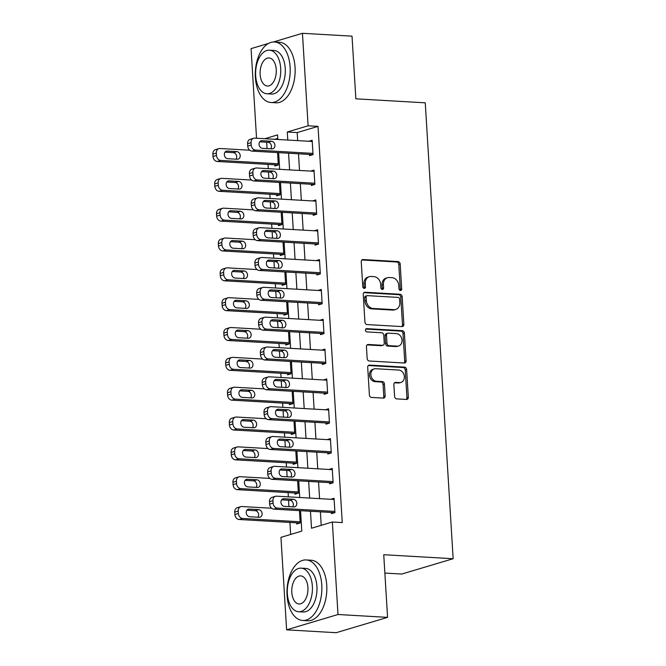 <?xml version="1.0" encoding="UTF-8"?>
<svg xmlns="http://www.w3.org/2000/svg" width="666" height="666" viewBox="0 0 666 666"><rect width="100%" height="100%" fill="white"/><g stroke="black" fill="none" stroke-linecap="round" stroke-linejoin="round"><path stroke-width="1" d="M400.433 290.484A1.665 1.332 73.4 0 0 401.698 288.919L400.174 264.027A2.381 1.906 73.4 0 0 398.085 261.572L363.053 259.549A2.381 1.906 73.4 0 0 362.512 259.607A2.381 1.906 73.4 0 0 361.247 261.78L362.77 286.671A1.665 1.332 73.4 0 0 365.492 286.83L365.301 283.608A7.617 6.111 73.4 0 1 369.347 276.665A7.617 6.111 73.4 0 1 371.07 276.473L373.984 276.64A7.617 6.111 73.4 0 1 380.677 284.499L380.869 287.72A1.665 1.332 73.4 0 0 383.599 287.87L383.4 284.657A7.617 6.111 73.4 0 1 387.454 277.714A7.617 6.111 73.4 0 1 389.169 277.514L392.091 277.68A7.617 6.111 73.4 0 1 398.776 285.539L398.976 288.761A1.665 1.332 73.4 0 0 400.433 290.484M400.041 290.393A1.665 1.332 73.4 0 0 400.308 289.335L398.784 264.444A2.381 1.906 73.4 0 0 396.695 261.988L361.888 259.973M363.836 288.295A1.665 1.332 73.4 0 0 364.111 287.246L363.911 284.024L365.301 283.608M381.943 289.344A1.665 1.332 73.4 0 0 382.209 288.286L382.009 285.065L383.4 284.657M394.597 396.428A2.381 1.906 73.4 0 0 396.686 398.884L406.518 399.45A2.381 1.906 73.4 0 0 407.059 399.392A2.381 1.906 73.4 0 0 408.325 397.219L406.626 369.572A2.381 1.906 73.4 0 0 404.537 367.116L369.505 365.093A2.381 1.906 73.4 0 0 368.972 365.159A2.381 1.906 73.4 0 0 367.707 367.324L369.397 394.971A2.381 1.906 73.4 0 0 371.486 397.427L383.358 398.11A2.381 1.906 73.4 0 0 383.891 398.052A2.381 1.906 73.4 0 0 385.156 395.879L384.44 384.049A2.381 1.906 73.4 0 0 382.351 381.593L376.457 381.252A6.369 5.103 73.4 0 1 370.979 375.574A6.369 5.103 73.4 0 1 374.259 368.889A6.369 5.103 73.4 0 1 375.691 368.723L398.759 370.055A6.369 5.103 73.4 0 1 404.237 375.732A6.369 5.103 73.4 0 1 400.957 382.426A6.369 5.103 73.4 0 1 399.525 382.584L395.679 382.367A2.381 1.906 73.4 0 0 395.138 382.426A2.381 1.906 73.4 0 0 393.872 384.598L394.597 396.428M273.351 41.983L302.456 33.3L352.023 36.164L355.86 98.818L425.258 102.83L453.138 558.724L383.741 554.711L387.57 617.365L338.003 614.502L286.613 629.836L280.952 537.345L301.79 531.127L300.541 510.68M302.456 33.3L308.108 125.791L287.279 132.01L287.77 140.051M310.473 511.255L311.513 528.23L332.342 522.011L342.257 522.585L318.023 126.365L308.108 125.791M332.342 522.011L338.003 614.502M402.064 326.59A2.381 1.906 73.4 0 0 402.597 326.523A2.381 1.906 73.4 0 0 403.862 324.359L402.172 296.711A2.381 1.906 73.4 0 0 400.083 294.255L365.051 292.232A2.381 1.906 73.4 0 0 364.51 292.291A2.381 1.906 73.4 0 0 363.245 294.464L364.935 322.111A2.381 1.906 73.4 0 0 367.024 324.567L402.064 326.59M404.404 333.142L406.094 360.789A2.381 1.906 73.4 0 1 404.828 362.953A2.381 1.906 73.4 0 1 404.287 363.02L369.255 360.997A2.381 1.906 73.4 0 1 367.166 358.541L366.442 346.711A2.381 1.906 73.4 0 1 367.707 344.538A2.381 1.906 73.4 0 1 368.248 344.48L382.45 345.296A2.381 1.906 73.4 0 0 382.992 345.238A2.381 1.906 73.4 0 0 384.257 343.065L383.774 335.223A2.381 1.906 73.4 0 0 381.685 332.767L366.899 331.909A1.665 1.332 73.4 0 1 366.691 328.629L402.314 330.686A2.381 1.906 73.4 0 1 404.404 333.142L403.013 333.558L404.703 361.205L406.094 360.789M318.023 126.365L297.194 132.584L297.685 140.618M298.493 153.796L299.509 170.454M300.316 183.633L301.332 200.291M302.139 213.47L303.155 230.128M303.962 243.306L304.986 259.965M305.786 273.143L306.81 289.802M307.617 302.972L308.633 319.638M309.44 332.809L310.456 349.475M311.263 362.645L312.279 379.304M313.087 392.482L314.111 409.14M314.91 422.319L315.934 438.977M316.741 452.156L317.757 468.814M318.564 481.993L319.58 498.651M320.388 511.829L321.212 525.332M309.49 154.429L309.565 155.628L313.037 154.587L312.154 140.268L308.816 141.267M311.313 184.266L311.388 185.456L314.86 184.424L313.986 170.105L310.647 171.095M313.137 214.102L313.211 215.293L316.683 214.261L315.809 199.942L312.471 200.932M314.96 243.939L315.035 245.13L318.506 244.097L317.632 229.778L314.294 230.769M316.791 273.776L316.858 274.966L320.329 273.934L319.455 259.607L316.117 260.606M318.614 303.613L318.689 304.803L322.161 303.771L321.278 289.444L317.94 290.443M320.438 333.45L320.512 334.64L323.984 333.608L323.11 319.28L319.772 320.279M322.261 363.286L322.336 364.477L325.807 363.436L324.933 349.117L321.595 350.116M324.084 393.115L324.159 394.314L327.63 393.273L326.756 378.954L323.418 379.953M325.915 422.952L325.982 424.15L329.454 423.11L328.579 408.791L325.241 409.79M327.739 452.788L327.814 453.987L331.285 452.947L330.403 438.628L327.064 439.627M329.562 482.625L329.637 483.816L333.108 482.783L332.234 468.464L328.896 469.455M331.385 512.462L331.46 513.653L334.931 512.62L334.057 498.301L330.719 499.292M266.666 142.208L267.058 148.601M268.023 164.402L268.281 168.656M268.49 172.044L268.881 178.438M269.847 194.239L270.113 198.485M270.313 201.881L270.704 208.275M271.678 224.076L271.936 228.321M272.144 231.71L272.536 238.112M273.501 253.912L273.759 258.158M273.967 261.547L274.359 267.948M275.324 283.741L275.582 287.995M275.791 291.383L276.182 297.785M277.148 313.578L277.406 317.832M277.614 321.22L278.005 327.622M278.971 343.415L279.237 347.669M279.437 351.057L279.828 357.451M280.802 373.251L281.06 377.505M281.268 380.894L281.66 387.287M282.625 403.088L282.884 407.342M283.092 410.731L283.483 417.124M284.449 432.925L284.707 437.179M284.915 440.567L285.306 446.961M286.272 462.762L286.53 467.016M286.738 470.404L287.129 476.798M288.095 492.599L288.361 496.844M288.561 500.241L288.952 506.635M289.926 522.435L290.659 534.448M277.764 138.378L274.692 139.294M274.767 164.793L274.842 165.984L278.313 164.952L277.555 152.589M276.59 194.63L276.665 195.821L280.136 194.78L279.379 182.426M278.413 224.459L278.488 225.657L281.959 224.617L281.202 212.254M280.244 254.295L280.311 255.494L283.783 254.454L283.033 242.091M282.068 284.132L282.134 285.331L285.614 284.29L284.857 271.928M283.891 313.969L283.966 315.16L287.437 314.127L286.68 301.765M285.714 343.806L285.789 344.996L289.26 343.964L288.503 331.601M287.537 373.643L287.612 374.833L291.084 373.801L290.326 361.438M289.369 403.479L289.435 404.67L292.907 403.638L292.158 391.275M291.192 433.316L291.258 434.507L294.738 433.474L293.981 421.112M293.015 463.153L293.09 464.344L296.561 463.311L295.804 450.949M294.838 492.99L294.913 494.18L298.385 493.14L297.627 480.785M296.661 522.818L296.736 524.017L300.208 522.977L299.45 510.614M384.865 573.076L401.748 574.05L453.138 558.724M256.543 138.245L251.065 48.635L268.523 43.423M387.57 617.365L336.18 632.7L286.613 629.836M277.839 139.477L277.555 134.907L264.777 138.719M299.733 497.502L298.718 480.844M297.91 467.665L296.886 451.007M296.087 437.837L295.063 421.17M294.255 408L293.24 391.333M292.432 378.163L291.417 361.496M290.609 348.326L289.593 331.668M288.786 318.49L287.762 301.831M286.963 288.653L285.939 271.994M285.131 258.816L284.116 242.158M283.308 228.979L282.292 212.321M281.485 199.142L280.461 182.484M279.662 169.306L278.638 152.647M288.578 153.222L289.593 169.88M290.401 183.058L291.417 199.717M292.224 212.895L293.24 229.554M294.047 242.732L295.071 259.39M295.87 272.569L296.894 289.227M297.702 302.406L298.718 319.064M299.525 332.242L300.541 348.901M301.348 362.071L302.364 378.738M303.172 391.908L304.195 408.574M304.995 421.745L306.019 438.411M306.826 451.581L307.842 468.24M308.649 481.418L309.665 498.076M297.194 132.584L287.279 132.01M387.454 277.714L386.064 278.13A7.617 6.111 73.4 0 0 382.009 285.065M369.347 276.665L367.957 277.081A7.617 6.111 73.4 0 0 363.911 284.024M401.839 326.573A2.381 1.906 73.4 0 0 402.472 324.767L400.782 297.128A2.381 1.906 73.4 0 0 398.693 294.672L363.886 292.657M399.608 299.126A1.665 1.332 73.4 0 0 398.143 297.411L367.391 295.637A1.665 1.332 73.4 0 0 366.134 297.194L366.342 300.591A7.617 6.111 73.4 0 0 373.027 308.45L394.047 309.665A7.617 6.111 73.4 0 0 395.762 309.465A7.617 6.111 73.4 0 0 399.816 302.53L399.608 299.126M367.016 295.679L365.626 296.095A1.665 1.332 73.4 0 0 364.743 297.61L366.134 297.194M395.762 309.465L394.372 309.881A7.617 6.111 73.4 0 1 392.657 310.081L371.636 308.866A7.617 6.111 73.4 0 1 364.951 301.007L364.743 297.61M404.071 363.003A2.381 1.906 73.4 0 0 404.703 361.205M367.083 344.905L381.069 345.712A2.381 1.906 73.4 0 0 381.601 345.654L382.992 345.238M365.751 329.071L400.924 331.102L402.314 330.686M397.194 346.154A6.369 5.103 73.4 0 0 398.634 345.987A6.369 5.103 73.4 0 0 401.914 339.294A6.369 5.103 73.4 0 0 396.428 333.616L388.303 333.142A2.381 1.906 73.4 0 0 387.77 333.208A2.381 1.906 73.4 0 0 386.505 335.373L386.979 343.223A2.381 1.906 73.4 0 0 389.069 345.679L397.194 346.154L395.812 346.561A6.369 5.103 73.4 0 0 397.244 346.395L398.634 345.987M387.77 333.208L386.38 333.624A2.381 1.906 73.4 0 0 385.115 335.789L386.505 335.373M395.812 346.561L387.679 346.095A2.381 1.906 73.4 0 1 385.589 343.639L385.115 335.789M403.013 333.558A2.381 1.906 73.4 0 0 400.924 331.102M400.957 382.426L399.575 382.833A6.369 5.103 73.4 0 1 398.135 383L394.513 382.792M374.259 368.889L372.868 369.297A6.369 5.103 73.4 0 0 369.588 375.99A6.369 5.103 73.4 0 0 375.075 381.668L376.457 381.252M383.133 398.101A2.381 1.906 73.4 0 0 383.774 396.295L383.05 384.465A2.381 1.906 73.4 0 0 380.96 382.009L375.075 381.668M406.293 399.434A2.381 1.906 73.4 0 0 406.934 397.635L405.244 369.988A2.381 1.906 73.4 0 0 403.155 367.532L368.34 365.526M278.238 163.753L220.737 160.431A4.853 3.888 73.4 0 1 216.475 155.428L216.333 153.047A4.853 3.888 73.4 0 1 218.914 148.626A4.853 3.888 73.4 0 1 220.005 148.501L249.783 150.216M278.18 164.985L217.266 161.472A4.853 3.888 -106.6 0 1 213.003 156.468L212.862 154.079A4.853 3.888 -106.6 0 1 215.443 149.659L218.914 148.626M236.055 159.174A3.879 3.114 73.4 0 0 236.363 155.095A3.879 3.114 73.4 0 0 233.325 152.647L225.008 152.164M227.739 158.699L237.263 159.249A3.879 3.114 73.4 0 0 238.137 159.149A3.879 3.114 73.4 0 0 240.135 155.07A3.879 3.114 73.4 0 0 236.796 151.607L227.273 151.057A3.879 3.114 73.4 0 0 226.398 151.157A3.879 3.114 73.4 0 0 224.4 155.236A3.879 3.114 73.4 0 0 227.739 158.699M312.962 153.396L255.461 150.075A4.853 3.888 73.4 0 1 251.199 145.071L251.057 142.682A4.853 3.888 73.4 0 1 253.638 138.262A4.853 3.888 73.4 0 1 254.728 138.137L312.229 141.458M253.638 138.262L250.158 139.302A4.853 3.888 -106.6 0 0 247.585 143.723L247.727 146.104A4.853 3.888 -106.6 0 0 251.989 151.107L312.903 154.629M262.462 148.335A3.879 3.114 -106.6 0 1 259.124 144.872A3.879 3.114 -106.6 0 1 261.122 140.801A3.879 3.114 -106.6 0 1 261.996 140.701L271.52 141.25A3.879 3.114 -106.6 0 1 274.858 144.713A3.879 3.114 -106.6 0 1 272.86 148.784A3.879 3.114 -106.6 0 1 271.986 148.884L262.462 148.335M259.732 141.808L268.04 142.283A3.879 3.114 -106.6 0 1 271.087 144.73A3.879 3.114 -106.6 0 1 270.779 148.818M280.061 193.59L222.561 190.268A4.853 3.888 73.4 0 1 218.306 185.265L218.157 182.875A4.853 3.888 73.4 0 1 220.737 178.463A4.853 3.888 73.4 0 1 221.828 178.338L251.606 180.053M280.003 194.822L219.089 191.309A4.853 3.888 -106.6 0 1 214.835 186.305L214.685 183.916A4.853 3.888 -106.6 0 1 217.266 179.495L220.737 178.463M237.879 189.011A3.879 3.114 73.4 0 0 238.187 184.932A3.879 3.114 73.4 0 0 235.148 182.484L226.84 182.001M229.57 188.536L239.086 189.086A3.879 3.114 73.4 0 0 239.96 188.986A3.879 3.114 73.4 0 0 241.958 184.907A3.879 3.114 73.4 0 0 238.619 181.443L229.104 180.894A3.879 3.114 73.4 0 0 228.222 180.994A3.879 3.114 73.4 0 0 226.224 185.073A3.879 3.114 73.4 0 0 229.57 188.536M281.885 223.426L224.384 220.105A4.853 3.888 73.4 0 1 220.13 215.101L219.98 212.712A4.853 3.888 73.4 0 1 222.561 208.3A4.853 3.888 73.4 0 1 223.659 208.167L253.438 209.89M281.826 224.658L220.912 221.137A4.853 3.888 -106.6 0 1 216.658 216.142L216.508 213.753A4.853 3.888 -106.6 0 1 219.089 209.332L222.561 208.3M239.702 218.848A3.879 3.114 73.4 0 0 240.01 214.76A3.879 3.114 73.4 0 0 236.971 212.321L228.663 211.838M231.393 218.373L240.909 218.923A3.879 3.114 73.4 0 0 241.783 218.814A3.879 3.114 73.4 0 0 243.781 214.743A3.879 3.114 73.4 0 0 240.443 211.28L230.927 210.731A3.879 3.114 73.4 0 0 230.053 210.831A3.879 3.114 73.4 0 0 228.055 214.91A3.879 3.114 73.4 0 0 231.393 218.373M283.716 253.263L226.207 249.941A4.853 3.888 73.4 0 1 221.953 244.938L221.803 242.549A4.853 3.888 73.4 0 1 224.384 238.128A4.853 3.888 73.4 0 1 225.483 238.003L255.261 239.727M283.649 254.495L222.735 250.974A4.853 3.888 -106.6 0 1 218.481 245.97L218.331 243.59A4.853 3.888 -106.6 0 1 220.912 239.169L224.384 238.128M241.525 248.684A3.879 3.114 73.4 0 0 241.841 244.597A3.879 3.114 73.4 0 0 238.794 242.149L230.486 241.675M233.217 248.202L242.732 248.751A3.879 3.114 73.4 0 0 243.614 248.651A3.879 3.114 73.4 0 0 245.612 244.58A3.879 3.114 73.4 0 0 242.266 241.117L232.75 240.568A3.879 3.114 73.4 0 0 231.876 240.667A3.879 3.114 73.4 0 0 229.878 244.747A3.879 3.114 73.4 0 0 233.217 248.202M314.785 183.233L257.284 179.912A4.853 3.888 73.4 0 1 253.03 174.908L252.88 172.519A4.853 3.888 73.4 0 1 255.461 168.098A4.853 3.888 73.4 0 1 256.552 167.974L314.052 171.295M255.461 168.098L251.989 169.139A4.853 3.888 -106.6 0 0 249.409 173.56L249.55 175.941A4.853 3.888 -106.6 0 0 253.813 180.944L314.727 184.465M264.294 178.172A3.879 3.114 -106.6 0 1 260.947 174.708A3.879 3.114 -106.6 0 1 262.945 170.638A3.879 3.114 -106.6 0 1 263.819 170.538L273.343 171.087A3.879 3.114 -106.6 0 1 276.681 174.55A3.879 3.114 -106.6 0 1 274.683 178.621A3.879 3.114 -106.6 0 1 273.809 178.721L264.294 178.172M261.555 171.645L269.872 172.119A3.879 3.114 -106.6 0 1 272.91 174.567A3.879 3.114 -106.6 0 1 272.602 178.655M316.608 213.07L259.107 209.748A4.853 3.888 73.4 0 1 254.853 204.745L254.703 202.356A4.853 3.888 73.4 0 1 257.284 197.935A4.853 3.888 73.4 0 1 258.375 197.81L315.884 201.132M257.284 197.935L253.813 198.976A4.853 3.888 -106.6 0 0 251.232 203.388L251.382 205.777A4.853 3.888 -106.6 0 0 255.636 210.781L316.55 214.302M266.117 208.008A3.879 3.114 -106.6 0 1 262.77 204.545A3.879 3.114 -106.6 0 1 264.768 200.474A3.879 3.114 -106.6 0 1 265.651 200.374L275.166 200.924A3.879 3.114 -106.6 0 1 278.505 204.387A3.879 3.114 -106.6 0 1 276.507 208.458A3.879 3.114 -106.6 0 1 275.632 208.558L266.117 208.008M263.386 201.473L271.695 201.956A3.879 3.114 -106.6 0 1 274.733 204.404A3.879 3.114 -106.6 0 1 274.425 208.491M318.44 242.899L260.93 239.585A4.853 3.888 73.4 0 1 256.676 234.582L256.527 232.193A4.853 3.888 73.4 0 1 259.107 227.772A4.853 3.888 73.4 0 1 260.206 227.647L317.707 230.969M259.107 227.772L255.636 228.813A4.853 3.888 -106.6 0 0 253.055 233.225L253.205 235.614A4.853 3.888 -106.6 0 0 257.459 240.617L318.373 244.139M267.94 237.845A3.879 3.114 -106.6 0 1 264.602 234.382A3.879 3.114 -106.6 0 1 266.6 230.311A3.879 3.114 -106.6 0 1 267.474 230.211L276.989 230.761A3.879 3.114 -106.6 0 1 280.336 234.216A3.879 3.114 -106.6 0 1 278.33 238.295A3.879 3.114 -106.6 0 1 277.456 238.395L267.94 237.845M265.21 231.31L273.518 231.793A3.879 3.114 -106.6 0 1 276.565 234.241A3.879 3.114 -106.6 0 1 276.248 238.328M285.539 283.1L228.038 279.778A4.853 3.888 73.4 0 1 223.776 274.775L223.634 272.386A4.853 3.888 73.4 0 1 226.207 267.965A4.853 3.888 73.4 0 1 227.306 267.84L257.084 269.564M285.481 284.332L224.567 280.811A4.853 3.888 -106.6 0 1 220.304 275.807L220.163 273.426A4.853 3.888 -106.6 0 1 222.735 269.006L226.207 267.965M243.348 278.521A3.879 3.114 73.4 0 0 243.664 274.434A3.879 3.114 73.4 0 0 240.617 271.986L232.309 271.512M235.04 278.038L244.564 278.588A3.879 3.114 73.4 0 0 245.438 278.488A3.879 3.114 73.4 0 0 247.436 274.417A3.879 3.114 73.4 0 0 244.089 270.954L234.574 270.404A3.879 3.114 73.4 0 0 233.699 270.504A3.879 3.114 73.4 0 0 231.701 274.575A3.879 3.114 73.4 0 0 235.04 278.038M320.263 272.735L262.762 269.414A4.853 3.888 73.4 0 1 258.5 264.41L258.358 262.029A4.853 3.888 73.4 0 1 260.93 257.609A4.853 3.888 73.4 0 1 262.029 257.484L319.53 260.806M260.93 257.609L257.459 258.641A4.853 3.888 -106.6 0 0 254.878 263.062L255.028 265.451A4.853 3.888 -106.6 0 0 259.282 270.454L320.204 273.976M269.763 267.682A3.879 3.114 -106.6 0 1 266.425 264.219A3.879 3.114 -106.6 0 1 268.423 260.148A3.879 3.114 -106.6 0 1 269.297 260.04L278.813 260.589A3.879 3.114 -106.6 0 1 282.159 264.052A3.879 3.114 -106.6 0 1 280.161 268.132A3.879 3.114 -106.6 0 1 279.279 268.231L269.763 267.682M267.033 261.147L275.341 261.63A3.879 3.114 -106.6 0 1 278.388 264.077A3.879 3.114 -106.6 0 1 278.072 268.165M290.11 67.066A30.32 17.399 -86.7 0 0 274.492 41.983A30.32 17.399 -86.7 0 0 255.386 77.431A30.32 17.399 -86.7 0 0 270.995 102.514A30.32 17.399 -86.7 0 0 290.11 67.066M270.995 102.514L275.957 102.797A30.32 17.399 -86.7 0 0 295.063 67.358A30.32 17.399 -86.7 0 0 279.454 42.266L274.492 41.983M269.447 50.191L274.001 50.458A21.828 12.529 93.3 0 1 285.248 68.523A21.828 12.529 93.3 0 1 271.487 94.039L266.924 93.773A21.828 12.529 -86.7 0 0 280.686 68.257A21.828 12.529 -86.7 0 0 269.447 50.191A21.828 12.529 -86.7 0 0 255.686 75.716A21.828 12.529 -86.7 0 0 266.924 93.773M260.131 74.392A14.069 8.075 -86.7 0 0 267.374 86.031A14.069 8.075 -86.7 0 0 276.24 69.58A14.069 8.075 -86.7 0 0 268.997 57.942A14.069 8.075 -86.7 0 0 260.131 74.392M321.786 585.023A30.32 17.399 -86.7 0 0 306.169 559.94A30.32 17.399 -86.7 0 0 287.063 595.379A30.32 17.399 -86.7 0 0 302.68 620.471A30.32 17.399 -86.7 0 0 321.786 585.023M302.68 620.471L307.634 620.754A30.32 17.399 -86.7 0 0 326.74 585.306A30.32 17.399 -86.7 0 0 311.13 560.223L306.169 559.94M301.124 568.148L305.686 568.406A21.828 12.529 93.3 0 1 316.924 586.471A21.828 12.529 93.3 0 1 303.163 611.996L298.609 611.729A21.828 12.529 -86.7 0 0 312.362 586.205A21.828 12.529 -86.7 0 0 301.124 568.148A21.828 12.529 -86.7 0 0 287.362 593.664A21.828 12.529 -86.7 0 0 298.609 611.729M291.808 592.34A14.069 8.075 -86.7 0 0 299.051 603.979A14.069 8.075 -86.7 0 0 307.917 587.537A14.069 8.075 -86.7 0 0 300.674 575.89A14.069 8.075 -86.7 0 0 291.808 592.34M287.362 312.937L229.862 309.615A4.853 3.888 73.4 0 1 225.599 304.612L225.458 302.222A4.853 3.888 73.4 0 1 228.038 297.802A4.853 3.888 73.4 0 1 229.129 297.677L258.908 299.4M287.304 314.169L226.39 310.647A4.853 3.888 -106.6 0 1 222.128 305.644L221.986 303.263A4.853 3.888 -106.6 0 1 224.567 298.843L228.038 297.802M245.18 308.358A3.879 3.114 73.4 0 0 245.488 304.27A3.879 3.114 73.4 0 0 242.449 301.823L234.132 301.348M236.863 307.875L246.387 308.425A3.879 3.114 73.4 0 0 247.261 308.325A3.879 3.114 73.4 0 0 249.259 304.254A3.879 3.114 73.4 0 0 245.92 300.791L236.397 300.241A3.879 3.114 73.4 0 0 235.523 300.341A3.879 3.114 73.4 0 0 233.525 304.412A3.879 3.114 73.4 0 0 236.863 307.875M289.186 342.774L231.685 339.452A4.853 3.888 73.4 0 1 227.431 334.449L227.281 332.059A4.853 3.888 73.4 0 1 229.862 327.639A4.853 3.888 73.4 0 1 230.952 327.514L260.731 329.237M289.127 344.006L228.213 340.484A4.853 3.888 -106.6 0 1 223.959 335.481L223.809 333.092A4.853 3.888 -106.6 0 1 226.39 328.679L229.862 327.639M247.003 338.195A3.879 3.114 73.4 0 0 247.311 334.107A3.879 3.114 73.4 0 0 244.272 331.66L235.964 331.177M238.694 337.712L248.21 338.261A3.879 3.114 73.4 0 0 249.084 338.161A3.879 3.114 73.4 0 0 251.082 334.091A3.879 3.114 73.4 0 0 247.744 330.627L238.228 330.078A3.879 3.114 73.4 0 0 237.346 330.178A3.879 3.114 73.4 0 0 235.348 334.249A3.879 3.114 73.4 0 0 238.694 337.712M291.009 372.602L233.508 369.289A4.853 3.888 73.4 0 1 229.254 364.285L229.104 361.896A4.853 3.888 73.4 0 1 231.685 357.476A4.853 3.888 73.4 0 1 232.784 357.351L262.562 359.074M290.95 373.842L230.036 370.321A4.853 3.888 -106.6 0 1 225.782 365.318L225.632 362.928A4.853 3.888 -106.6 0 1 228.213 358.508L231.685 357.476M248.826 368.032A3.879 3.114 73.4 0 0 249.134 363.944A3.879 3.114 73.4 0 0 246.095 361.496L237.787 361.014M240.518 367.549L250.033 368.098A3.879 3.114 73.4 0 0 250.907 367.998A3.879 3.114 73.4 0 0 252.905 363.919A3.879 3.114 73.4 0 0 249.567 360.464L240.051 359.915A3.879 3.114 73.4 0 0 239.177 360.015A3.879 3.114 73.4 0 0 237.179 364.086A3.879 3.114 73.4 0 0 240.518 367.549M292.84 402.439L235.331 399.117A4.853 3.888 73.4 0 1 231.077 394.114L230.927 391.733A4.853 3.888 73.4 0 1 233.508 387.312A4.853 3.888 73.4 0 1 234.607 387.187L264.385 388.902M292.774 403.671L231.86 400.158A4.853 3.888 -106.6 0 1 227.605 395.154L227.456 392.765A4.853 3.888 -106.6 0 1 230.036 388.345L233.508 387.312M250.649 397.868A3.879 3.114 73.4 0 0 250.965 393.781A3.879 3.114 73.4 0 0 247.919 391.333L239.61 390.85M242.341 397.386L251.856 397.935A3.879 3.114 73.4 0 0 252.739 397.835A3.879 3.114 73.4 0 0 254.737 393.756A3.879 3.114 73.4 0 0 251.39 390.293L241.875 389.743A3.879 3.114 73.4 0 0 241 389.851A3.879 3.114 73.4 0 0 239.002 393.922A3.879 3.114 73.4 0 0 242.341 397.386M294.663 432.276L237.163 428.954A4.853 3.888 73.4 0 1 232.9 423.951L232.759 421.57A4.853 3.888 73.4 0 1 235.331 417.149A4.853 3.888 73.4 0 1 236.43 417.024L266.209 418.739M294.605 433.508L233.691 429.995A4.853 3.888 -106.6 0 1 229.429 424.991L229.287 422.602A4.853 3.888 -106.6 0 1 231.86 418.181L235.331 417.149M252.472 427.697A3.879 3.114 73.4 0 0 252.789 423.618A3.879 3.114 73.4 0 0 249.742 421.17L241.433 420.687M244.164 427.222L253.688 427.772A3.879 3.114 73.4 0 0 254.562 427.672A3.879 3.114 73.4 0 0 256.56 423.593A3.879 3.114 73.4 0 0 253.213 420.129L243.698 419.58A3.879 3.114 73.4 0 0 242.824 419.68A3.879 3.114 73.4 0 0 240.826 423.759A3.879 3.114 73.4 0 0 244.164 427.222M322.086 302.572L264.585 299.25A4.853 3.888 73.4 0 1 260.323 294.247L260.181 291.866A4.853 3.888 73.4 0 1 262.762 287.446A4.853 3.888 73.4 0 1 263.853 287.321L321.353 290.642M262.762 287.446L259.282 288.478A4.853 3.888 -106.6 0 0 256.71 292.898L256.851 295.288A4.853 3.888 -106.6 0 0 261.114 300.291L322.028 303.804M271.586 297.519A3.879 3.114 -106.6 0 1 268.248 294.056A3.879 3.114 -106.6 0 1 270.246 289.976A3.879 3.114 -106.6 0 1 271.12 289.877L280.644 290.426A3.879 3.114 -106.6 0 1 283.982 293.889A3.879 3.114 -106.6 0 1 281.984 297.968A3.879 3.114 -106.6 0 1 281.11 298.068L271.586 297.519M268.856 290.984L277.164 291.467A3.879 3.114 -106.6 0 1 280.211 293.914A3.879 3.114 -106.6 0 1 279.903 297.993M323.909 332.409L266.408 329.087A4.853 3.888 73.4 0 1 262.154 324.084L262.004 321.703A4.853 3.888 73.4 0 1 264.585 317.282A4.853 3.888 73.4 0 1 265.676 317.158L323.176 320.479M264.585 317.282L261.114 318.315A4.853 3.888 -106.6 0 0 258.533 322.735L258.674 325.125A4.853 3.888 -106.6 0 0 262.937 330.128L323.851 333.641M273.418 327.356A3.879 3.114 -106.6 0 1 270.071 323.892A3.879 3.114 -106.6 0 1 272.069 319.813A3.879 3.114 -106.6 0 1 272.943 319.713L282.467 320.263A3.879 3.114 -106.6 0 1 285.806 323.726A3.879 3.114 -106.6 0 1 283.808 327.805A3.879 3.114 -106.6 0 1 282.933 327.905L273.418 327.356M270.679 320.821L278.996 321.303A3.879 3.114 -106.6 0 1 282.034 323.751A3.879 3.114 -106.6 0 1 281.726 327.83M325.732 362.246L268.231 358.924A4.853 3.888 73.4 0 1 263.977 353.921L263.828 351.531A4.853 3.888 73.4 0 1 266.408 347.119A4.853 3.888 73.4 0 1 267.499 346.994L325.008 350.316M266.408 347.119L262.937 348.151A4.853 3.888 -106.6 0 0 260.356 352.572L260.506 354.961A4.853 3.888 -106.6 0 0 264.76 359.965L325.674 363.478M275.241 357.192A3.879 3.114 -106.6 0 1 271.895 353.729A3.879 3.114 -106.6 0 1 273.892 349.65A3.879 3.114 -106.6 0 1 274.775 349.55L284.29 350.1A3.879 3.114 -106.6 0 1 287.629 353.563A3.879 3.114 -106.6 0 1 285.631 357.642A3.879 3.114 -106.6 0 1 284.757 357.742L275.241 357.192M272.511 350.657L280.819 351.14A3.879 3.114 -106.6 0 1 283.858 353.588A3.879 3.114 -106.6 0 1 283.55 357.667M327.564 392.083L270.055 388.761A4.853 3.888 73.4 0 1 265.801 383.758L265.651 381.368A4.853 3.888 73.4 0 1 268.231 376.956A4.853 3.888 73.4 0 1 269.33 376.823L326.831 380.144M268.231 376.956L264.76 377.988A4.853 3.888 -106.6 0 0 262.179 382.409L262.329 384.798A4.853 3.888 -106.6 0 0 266.583 389.793L327.497 393.315M277.064 387.029A3.879 3.114 -106.6 0 1 273.726 383.566A3.879 3.114 -106.6 0 1 275.724 379.487A3.879 3.114 -106.6 0 1 276.598 379.387L286.114 379.936A3.879 3.114 -106.6 0 1 289.46 383.4A3.879 3.114 -106.6 0 1 287.454 387.47A3.879 3.114 -106.6 0 1 286.58 387.579L277.064 387.029M274.334 380.494L282.642 380.977A3.879 3.114 -106.6 0 1 285.689 383.416A3.879 3.114 -106.6 0 1 285.373 387.504M329.387 421.919L271.886 418.598A4.853 3.888 73.4 0 1 267.624 413.594L267.482 411.205A4.853 3.888 73.4 0 1 270.055 406.784A4.853 3.888 73.4 0 1 271.154 406.66L328.654 409.981M270.055 406.784L266.583 407.825A4.853 3.888 -106.6 0 0 264.002 412.246L264.152 414.627A4.853 3.888 -106.6 0 0 268.406 419.63L329.329 423.151M278.887 416.858A3.879 3.114 -106.6 0 1 275.549 413.403A3.879 3.114 -106.6 0 1 277.547 409.324A3.879 3.114 -106.6 0 1 278.421 409.224L287.937 409.773A3.879 3.114 -106.6 0 1 291.283 413.236A3.879 3.114 -106.6 0 1 289.285 417.307A3.879 3.114 -106.6 0 1 288.403 417.407L278.887 416.858M276.157 410.331L284.465 410.805A3.879 3.114 -106.6 0 1 287.512 413.253A3.879 3.114 -106.6 0 1 287.196 417.341M296.487 462.112L238.986 458.791A4.853 3.888 73.4 0 1 234.723 453.787L234.582 451.406A4.853 3.888 73.4 0 1 237.163 446.986A4.853 3.888 73.4 0 1 238.253 446.861L268.032 448.576M296.428 463.345L235.514 459.831A4.853 3.888 -106.6 0 1 231.252 454.828L231.11 452.439A4.853 3.888 -106.6 0 1 233.691 448.018L237.163 446.986M254.304 457.534A3.879 3.114 73.4 0 0 254.612 453.454A3.879 3.114 73.4 0 0 251.573 451.007L243.256 450.524M245.987 457.059L255.511 457.609A3.879 3.114 73.4 0 0 256.385 457.509A3.879 3.114 73.4 0 0 258.383 453.429A3.879 3.114 73.4 0 0 255.045 449.966L245.521 449.417A3.879 3.114 73.4 0 0 244.647 449.517A3.879 3.114 73.4 0 0 242.649 453.596A3.879 3.114 73.4 0 0 245.987 457.059M331.21 451.756L273.709 448.434A4.853 3.888 73.4 0 1 269.447 443.431L269.305 441.042A4.853 3.888 73.4 0 1 271.886 436.621A4.853 3.888 73.4 0 1 272.977 436.496L330.478 439.818M271.886 436.621L268.406 437.662A4.853 3.888 -106.6 0 0 265.834 442.082L265.975 444.463A4.853 3.888 -106.6 0 0 270.238 449.467L331.152 452.988M280.711 446.695A3.879 3.114 -106.6 0 1 277.372 443.231A3.879 3.114 -106.6 0 1 279.37 439.16A3.879 3.114 -106.6 0 1 280.244 439.06L289.768 439.61A3.879 3.114 -106.6 0 1 293.107 443.073A3.879 3.114 -106.6 0 1 291.109 447.144A3.879 3.114 -106.6 0 1 290.234 447.244L280.711 446.695M277.98 440.168L286.288 440.642A3.879 3.114 -106.6 0 1 289.335 443.09A3.879 3.114 -106.6 0 1 289.027 447.177M298.31 491.949L240.809 488.628A4.853 3.888 73.4 0 1 236.555 483.624L236.405 481.235A4.853 3.888 73.4 0 1 238.986 476.823A4.853 3.888 73.4 0 1 240.076 476.698L269.855 478.413M298.251 493.181L237.337 489.668A4.853 3.888 -106.6 0 1 233.083 484.665L232.934 482.276A4.853 3.888 -106.6 0 1 235.514 477.855L238.986 476.823M256.127 487.37A3.879 3.114 73.4 0 0 256.435 483.291A3.879 3.114 73.4 0 0 253.396 480.844L245.088 480.361M247.819 486.896L257.334 487.445A3.879 3.114 73.4 0 0 258.208 487.346A3.879 3.114 73.4 0 0 260.206 483.266A3.879 3.114 73.4 0 0 256.868 479.803L247.352 479.254A3.879 3.114 73.4 0 0 246.47 479.353A3.879 3.114 73.4 0 0 244.472 483.433A3.879 3.114 73.4 0 0 247.819 486.896M333.033 481.593L275.533 478.271A4.853 3.888 73.4 0 1 271.278 473.268L271.129 470.879A4.853 3.888 73.4 0 1 273.709 466.458A4.853 3.888 73.4 0 1 274.8 466.333L332.301 469.655M273.709 466.458L270.238 467.499A4.853 3.888 -106.6 0 0 267.657 471.919L267.799 474.3A4.853 3.888 -106.6 0 0 272.061 479.304L332.975 482.825M282.542 476.531A3.879 3.114 -106.6 0 1 279.196 473.068A3.879 3.114 -106.6 0 1 281.194 468.997A3.879 3.114 -106.6 0 1 282.068 468.897L291.591 469.447A3.879 3.114 -106.6 0 1 294.93 472.91A3.879 3.114 -106.6 0 1 292.932 476.981A3.879 3.114 -106.6 0 1 292.058 477.081L282.542 476.531M279.803 470.005L288.12 470.479A3.879 3.114 -106.6 0 1 291.159 472.927A3.879 3.114 -106.6 0 1 290.851 477.014M300.133 521.786L242.632 518.464A4.853 3.888 73.4 0 1 238.378 513.461L238.228 511.072A4.853 3.888 73.4 0 1 240.809 506.66A4.853 3.888 73.4 0 1 241.908 506.526L271.686 508.25M300.075 523.018L239.161 519.497A4.853 3.888 -106.6 0 1 234.907 514.502L234.757 512.112A4.853 3.888 -106.6 0 1 237.337 507.692L240.809 506.66M257.95 517.207A3.879 3.114 73.4 0 0 258.258 513.12A3.879 3.114 73.4 0 0 255.22 510.68L246.911 510.198M249.642 516.733L259.157 517.282A3.879 3.114 73.4 0 0 260.031 517.174A3.879 3.114 73.4 0 0 262.029 513.103A3.879 3.114 73.4 0 0 258.691 509.64L249.176 509.09A3.879 3.114 73.4 0 0 248.301 509.19A3.879 3.114 73.4 0 0 246.303 513.27A3.879 3.114 73.4 0 0 249.642 516.733M334.856 511.43L277.356 508.108A4.853 3.888 73.4 0 1 273.102 503.105L272.952 500.715A4.853 3.888 73.4 0 1 275.533 496.295A4.853 3.888 73.4 0 1 276.623 496.17L334.132 499.492M275.533 496.295L272.061 497.335A4.853 3.888 -106.6 0 0 269.48 501.748L269.63 504.137A4.853 3.888 -106.6 0 0 273.884 509.14L334.798 512.662M284.365 506.368A3.879 3.114 -106.6 0 1 281.019 502.905A3.879 3.114 -106.6 0 1 283.017 498.834A3.879 3.114 -106.6 0 1 283.899 498.734L293.415 499.284A3.879 3.114 -106.6 0 1 296.753 502.747A3.879 3.114 -106.6 0 1 294.755 506.818A3.879 3.114 -106.6 0 1 293.881 506.918L284.365 506.368M281.635 499.833L289.943 500.316A3.879 3.114 -106.6 0 1 292.982 502.763A3.879 3.114 -106.6 0 1 292.674 506.851M400.308 289.335L401.698 288.919M364.111 287.246L365.492 286.83M382.209 288.286L383.599 287.87M362.029 259.848L363.053 259.549M396.695 261.988L398.085 261.572M398.784 264.444L400.174 264.027M364.027 292.532L365.051 292.232M398.693 294.672L400.083 294.255M400.782 297.128L402.172 296.711M402.472 324.767L403.862 324.359M364.951 301.007L366.342 300.591M371.636 308.866L373.027 308.45M392.657 310.081L394.047 309.665M367.224 344.78L368.248 344.48M381.069 345.712L382.45 345.296M365.984 328.846L366.691 328.629M385.589 343.639L386.979 343.223M387.679 346.095L389.069 345.679M394.655 382.667L395.679 382.367M398.135 383L399.525 382.584M380.96 382.009L382.351 381.593M383.05 384.465L384.44 384.049M383.774 396.295L385.156 395.879M368.489 365.401L369.505 365.093M403.155 367.532L404.537 367.116M405.244 369.988L406.626 369.572M406.934 397.635L408.325 397.219M220.737 160.431L217.266 161.472M216.333 153.047L212.862 154.079M216.475 155.428L213.003 156.468M225.616 151.557L227.273 151.057M233.325 152.647L236.796 151.607M251.989 151.107L255.461 150.075M247.727 146.104L251.199 145.071M247.585 143.723L251.057 142.682M261.996 140.701L260.331 141.192M271.52 141.25L268.04 142.283M222.561 190.268L219.089 191.309M218.157 182.875L214.685 183.916M218.306 185.265L214.835 186.305M227.439 181.393L229.104 180.894M235.148 182.484L238.619 181.443M224.384 220.105L220.912 221.137M219.98 212.712L216.508 213.753M220.13 215.101L216.658 216.142M229.262 211.23L230.927 210.731M236.971 212.321L240.443 211.28M226.207 249.941L222.735 250.974M221.803 242.549L218.331 243.59M221.953 244.938L218.481 245.97M231.085 241.067L232.75 240.568M238.794 242.149L242.266 241.117M253.813 180.944L257.284 179.912M249.55 175.941L253.03 174.908M249.409 173.56L252.88 172.519M263.819 170.538L262.163 171.029M273.343 171.087L269.872 172.119M255.636 210.781L259.107 209.748M251.382 205.777L254.853 204.745M251.232 203.388L254.703 202.356M265.651 200.374L263.986 200.866M275.166 200.924L271.695 201.956M257.459 240.617L260.93 239.585M253.205 235.614L256.676 234.582M253.055 233.225L256.527 232.193M267.474 230.211L265.809 230.702M276.989 230.761L273.518 231.793M228.038 279.778L224.567 280.811M223.634 272.386L220.163 273.426M223.776 274.775L220.304 275.807M232.909 270.895L234.574 270.404M240.617 271.986L244.089 270.954M259.282 270.454L262.762 269.414M255.028 265.451L258.5 264.41M254.878 263.062L258.358 262.029M269.297 260.04L267.632 260.539M278.813 260.589L275.341 261.63M229.862 309.615L226.39 310.647M225.458 302.222L221.986 303.263M225.599 304.612L222.128 305.644M234.74 300.732L236.397 300.241M242.449 301.823L245.92 300.791M231.685 339.452L228.213 340.484M227.281 332.059L223.809 333.092M227.431 334.449L223.959 335.481M236.563 330.569L238.228 330.078M244.272 331.66L247.744 330.627M233.508 369.289L230.036 370.321M229.104 361.896L225.632 362.928M229.254 364.285L225.782 365.318M238.386 360.406L240.051 359.915M246.095 361.496L249.567 360.464M235.331 399.117L231.86 400.158M230.927 391.733L227.456 392.765M231.077 394.114L227.605 395.154M240.21 390.243L241.875 389.743M247.919 391.333L251.39 390.293M237.163 428.954L233.691 429.995M232.759 421.57L229.287 422.602M232.9 423.951L229.429 424.991M242.033 420.08L243.698 419.58M249.742 421.17L253.213 420.129M261.114 300.291L264.585 299.25M256.851 295.288L260.323 294.247M256.71 292.898L260.181 291.866M271.12 289.877L269.455 290.376M280.644 290.426L277.164 291.467M262.937 330.128L266.408 329.087M258.674 325.125L262.154 324.084M258.533 322.735L262.004 321.703M272.943 319.713L271.287 320.213M282.467 320.263L278.996 321.303M264.76 359.965L268.231 358.924M260.506 354.961L263.977 353.921M260.356 352.572L263.828 351.531M274.775 349.55L273.11 350.05M284.29 350.1L280.819 351.14M266.583 389.793L270.055 388.761M262.329 384.798L265.801 383.758M262.179 382.409L265.651 381.368M276.598 379.387L274.933 379.886M286.114 379.936L282.642 380.977M268.406 419.63L271.886 418.598M264.152 414.627L267.624 413.594M264.002 412.246L267.482 411.205M278.421 409.224L276.756 409.723M287.937 409.773L284.465 410.805M238.986 458.791L235.514 459.831M234.582 451.406L231.11 452.439M234.723 453.787L231.252 454.828M243.864 449.916L245.521 449.417M251.573 451.007L255.045 449.966M270.238 449.467L273.709 448.434M265.975 444.463L269.447 443.431M265.834 442.082L269.305 441.042M280.244 439.06L278.579 439.552M289.768 439.61L286.288 440.642M240.809 488.628L237.337 489.668M236.405 481.235L232.934 482.276M236.555 483.624L233.083 484.665M245.687 479.753L247.352 479.254M253.396 480.844L256.868 479.803M272.061 479.304L275.533 478.271M267.799 474.3L271.278 473.268M267.657 471.919L271.129 470.879M282.068 468.897L280.411 469.388M291.591 469.447L288.12 470.479M242.632 518.464L239.161 519.497M238.228 511.072L234.757 512.112M238.378 513.461L234.907 514.502M247.511 509.59L249.176 509.09M255.22 510.68L258.691 509.64M273.884 509.14L277.356 508.108M269.63 504.137L273.102 503.105M269.48 501.748L272.952 500.715M283.899 498.734L282.234 499.225M293.415 499.284L289.943 500.316"/></g></svg>
